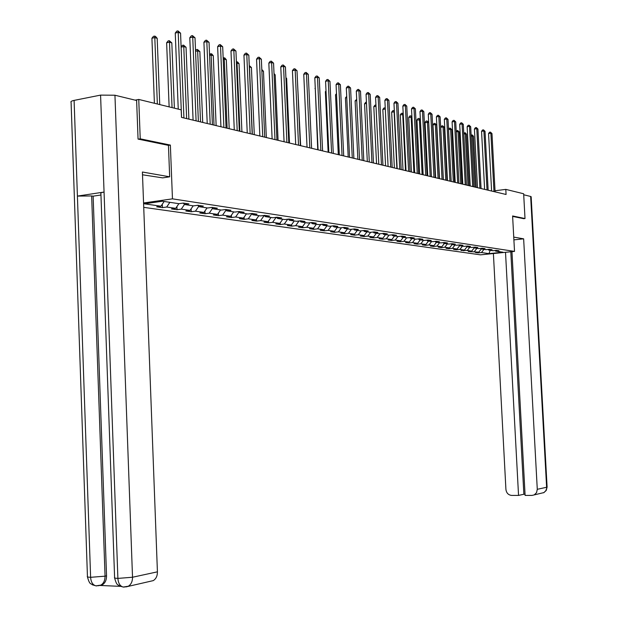 <?xml version="1.0" encoding="UTF-8"?>
<svg xmlns="http://www.w3.org/2000/svg" width="618" height="618" viewBox="0 0 618 618"><rect width="100%" height="100%" fill="white"/><g stroke="black" fill="none" stroke-linecap="round" stroke-linejoin="round"><path stroke-width="0.93" d="M143.724 207.347L480.487 254.84L514.516 251.395L172.461 198.849L143.561 202.982M494.933 250.499L495.574 251.101L498.989 250.754L496.347 250.352L492.925 250.707L488.645 250.066L492.082 249.711L489.386 249.301L485.941 249.657L481.569 249L485.03 248.645L482.279 248.227L478.803 248.59L474.338 247.918L477.83 247.555L475.018 247.13L471.519 247.501L466.961 246.814L470.476 246.443L467.602 246.01L464.079 246.381L459.421 245.686L462.959 245.315L460.031 244.867L456.478 245.246L451.719 244.535L455.288 244.149L452.291 243.701L448.707 244.087L443.848 243.353L447.44 242.967L444.381 242.503L440.773 242.897L435.798 242.148L439.421 241.754L436.293 241.283L432.654 241.677L427.571 240.92L431.225 240.518L428.019 240.031L424.357 240.441L419.159 239.66L422.836 239.251L419.56 238.757L415.868 239.166L410.553 238.37L414.261 237.953L410.908 237.451L407.185 237.868L401.746 237.049L405.485 236.632L402.055 236.115L398.301 236.532L392.731 235.697L396.501 235.273L392.986 234.747L389.209 235.172L383.508 234.322L387.301 233.882L383.708 233.341L379.9 233.782L374.052 232.901L377.884 232.461L374.199 231.904L370.36 232.353L364.381 231.456L368.235 231.008L364.458 230.437L360.588 230.885L354.462 229.973L358.347 229.51L354.477 228.93L350.576 229.386L344.296 228.444L348.212 227.98L344.249 227.385L340.317 227.849L333.874 226.883L337.822 226.412L333.759 225.794L329.796 226.273L323.183 225.284L327.161 224.805L322.99 224.172L318.996 224.658L312.221 223.646L316.231 223.152L311.951 222.503L307.926 222.998L300.966 221.962L305.014 221.453L300.618 220.796L296.555 221.298L289.409 220.232L293.488 219.714L288.977 219.035L284.883 219.552L277.544 218.455L281.661 217.93L277.019 217.227L272.901 217.752L265.354 216.624L269.502 216.091L264.736 215.373L260.58 215.914L252.832 214.747L257.011 214.207L252.113 213.465L247.918 214.013L239.954 212.824L244.164 212.268L239.127 211.503L234.902 212.067L226.706 210.838L230.954 210.274L225.771 209.487L221.507 210.058L213.079 208.799L217.358 208.22L212.02 207.409L207.725 207.996L199.05 206.698L203.361 206.103L197.868 205.276L193.542 205.871L184.597 204.535L188.946 203.925L183.291 203.075L178.926 203.685L162.495 201.221L144.373 203.809L160.958 206.203L156.686 206.806L162.426 207.625L162.295 204.218M495.574 251.101L502.975 252.214L488.977 253.627L481.468 252.546L478.1 252.886L478.069 252.229M344.659 233.751L344.612 232.762L340.819 233.202L344.659 233.751L348.452 233.31L354.516 234.191L350.738 234.624L354.493 235.164L358.255 234.732L364.172 235.582L360.425 236.014L364.095 236.539L367.826 236.115L373.604 236.949L369.888 237.374L373.473 237.884L377.173 237.466L382.82 238.278L379.135 238.695L382.627 239.197L386.304 238.787L391.82 239.583L388.166 239.993L391.58 240.479L395.234 240.078L400.626 240.858L396.988 241.259L400.333 241.738L403.956 241.337L409.224 242.101L405.617 242.495L408.892 242.967L412.484 242.573L417.637 243.314L414.06 243.708L417.258 244.164L420.827 243.778L425.864 244.504L422.318 244.89L425.439 245.338L428.985 244.952L433.913 245.67L430.391 246.049L433.45 246.482L436.965 246.111L441.793 246.806L438.293 247.177L441.291 247.609L444.775 247.239L449.502 247.918L446.026 248.289L448.962 248.706L452.422 248.343L457.05 249.015L453.604 249.378L456.478 249.788L459.916 249.425L464.442 250.081L461.02 250.437L467.247 250.491L471.681 251.132L468.29 251.48L478.78 252.152L475.404 252.499L478.1 252.886M347.447 228.923L344.62 232.754L338.409 231.858L334.593 232.314L334.539 231.217M162.426 207.625L166.682 207.03L175.713 208.336L171.472 208.923L177.042 209.718L181.267 209.139L190.035 210.406L185.833 210.977L191.248 211.758L195.435 211.186L203.955 212.422L199.784 212.978L205.045 213.735L209.201 213.179L217.482 214.376L213.341 214.925L218.463 215.659L222.588 215.118L230.638 216.277L226.528 216.818L231.511 217.528L235.605 216.995L243.438 218.131L239.359 218.656L244.203 219.351L248.266 218.826L255.891 219.931L251.843 220.448L256.555 221.12L260.587 220.611L268.011 221.684L263.994 222.186L268.583 222.843L272.584 222.341L279.815 223.392L275.829 223.886L280.302 224.527L284.272 224.033L291.31 225.052L287.362 225.539L291.719 226.165L295.659 225.678L302.519 226.675L298.594 227.146L302.843 227.756L306.752 227.285L313.442 228.251L309.548 228.722L313.689 229.317L317.567 228.845L324.095 229.788L320.232 230.251L324.272 230.831L328.119 230.375L334.485 231.294L330.653 231.742L334.593 232.314M168.451 145.4L170.367 145.076L140.232 138.826L138.749 99.436L181.198 109.842L181.491 117.389L506.072 194.477L505.802 189.386L495.033 190.761M487.988 249.448L488.645 250.066M478.78 252.152L481.376 248.83M474.431 251.526L476.934 248.312M480.897 248.374L481.569 249M471.681 251.132L474.245 247.833M467.247 250.491L469.773 247.239M473.658 247.277L474.338 247.918M464.442 250.081L466.976 246.821L466.258 246.157M459.916 249.425L462.457 246.142M457.05 249.015L459.607 245.717M452.422 248.343L454.987 245.022M458.703 245.006L459.421 245.686M449.502 247.918L452.075 244.589M444.775 247.239L447.362 243.878M450.985 243.84L451.719 244.535M441.793 246.806L444.388 243.438M436.965 246.111L439.568 242.712M443.098 242.642L443.848 243.353M433.913 245.67L436.524 242.256M428.985 244.952L431.603 241.522M435.041 241.422L435.798 242.148M425.864 244.504L428.498 241.059M420.827 243.778L423.469 240.302M426.791 240.17L427.571 240.92M417.637 243.314L420.286 239.83M412.484 242.573L415.149 239.058M418.363 238.888L419.159 239.66M409.224 242.101L411.897 238.571M403.956 241.337L406.636 237.783M409.742 237.582L410.553 238.37M400.626 240.858L403.315 237.289M395.234 240.078L397.938 236.478M400.912 236.238L401.746 237.049M391.82 239.583L394.539 235.968M386.304 238.787L389.039 235.149M391.882 234.871L392.731 235.697M382.82 238.278L385.555 234.624M377.173 237.466L379.931 233.774M382.635 233.465L383.508 234.322M373.604 236.949L376.362 233.249M367.826 236.115L370.653 232.314M373.164 232.028L374.052 232.901M364.172 235.582L366.953 231.843M358.255 234.732L361.151 230.823M363.461 230.553L364.381 231.456M354.516 234.191L357.312 230.398M348.452 233.31L351.418 229.286M353.519 229.039L354.462 229.973M338.409 231.858L341.453 227.718M343.33 227.494L344.296 228.444M334.485 231.294L337.328 227.401M328.119 230.375L331.24 226.103M332.886 225.902L333.874 226.883M324.095 229.788L326.961 225.856M317.567 228.845L320.773 224.442M322.171 224.272L323.183 225.284M313.442 228.251L316.339 224.264M306.752 227.285L310.035 222.743M311.178 222.596L312.221 223.646M302.519 226.675L305.439 222.627M295.659 225.678L299.035 220.989M299.9 220.881L300.966 221.962M291.31 225.052L294.253 220.95M284.272 224.033L287.741 219.189M288.32 219.12L289.409 220.232M279.815 223.392L282.781 219.236M272.584 222.341L276.146 217.343M276.424 217.304L277.544 218.455M268.011 221.684L271.001 217.474M260.587 220.611L264.226 215.466M264.203 215.443L265.354 216.624M255.891 219.931L258.903 215.659M248.266 218.826L251.85 213.735M251.642 213.527L252.832 214.747M243.438 218.131L246.474 213.797M235.605 216.995L239.127 211.966M238.733 211.557L239.954 212.824M230.638 216.277L233.704 211.889M222.588 215.118L226.041 210.143M225.454 209.533L226.706 210.838M217.482 214.376L220.572 209.919M209.201 213.179L212.584 208.281M211.789 207.447L213.079 208.799M203.955 212.422L207.069 207.895M195.435 211.186L198.741 206.373M197.721 205.292L199.05 206.698M190.035 210.406L193.179 205.817M181.267 209.139L184.488 204.419M183.237 203.083L184.597 204.535M175.713 208.336L178.88 203.677M166.682 207.03L169.865 202.325M160.958 206.203L164.149 201.468M140.232 138.826L138.378 139.15M138.749 99.436L135.126 100.139M523.631 218.687L525.006 218.533L523.655 193.766L505.802 189.386M525.006 218.533L512.6 215.96L514.516 251.395M170.367 145.076L172.461 198.849M488.977 253.627L490.198 250.298M481.468 252.546L483.956 249.363M177.042 209.718L176.918 206.551M191.248 211.758L191.124 208.814M205.045 213.735L204.937 211.001M218.463 215.659L218.355 213.117M231.511 217.528L231.41 215.172M244.203 219.351L244.11 217.173M256.555 221.12L256.47 219.104M268.583 222.843L268.506 220.981M280.302 224.527L280.224 222.812M291.719 226.165L291.65 224.589M302.843 227.756L302.781 226.312M313.689 229.317L313.627 227.988M324.272 230.831L324.218 229.626M354.493 235.164L354.446 234.199M364.095 236.539L364.048 235.597M373.473 237.884L373.426 236.972M382.627 239.197L382.588 238.309M391.58 240.479L391.542 239.614M400.333 241.738L400.294 240.889M408.892 242.967L408.846 242.14M417.258 244.164L417.22 243.361M425.439 245.338L425.4 244.558M433.45 246.482L433.411 245.725M441.291 247.609L441.252 246.868M448.962 248.706L448.923 247.98M456.478 249.788L456.439 249.077M463.832 250.838L463.794 250.151M471.04 251.874L471.009 251.202M181.561 117.405L178.208 32.391L180.564 33.156L183.917 117.961M178.247 109.116L175.257 33.048L178.208 32.391L177.953 30.9L180.564 33.156M175.257 33.048L176.771 31.163L177.953 30.9M159.738 104.581L157.188 38.331L154.801 37.59L151.92 38.231L154.4 103.276M151.92 38.231L153.426 36.362L154.585 36.107L154.801 37.59L157.351 103.994M154.585 36.107L155.535 36.408L157.188 38.331M97.15 585.872L95.952 585.849C92.777 585.022 90.993 582.171 90.614 577.312C87.887 577.181 86.829 576.864 87.439 576.362L71.093 102.403C70.452 101.63 71.456 100.958 74.098 100.394L77.412 196.091L104.056 192.059L117.891 578.402C115.087 578.263 113.982 577.93 114.6 577.405L100.904 193.55C100.263 193.009 101.313 192.507 104.056 192.059L100.579 95.11L114.948 95.226L136.624 100.502L138.061 139.089L168.451 145.361L169.672 176.802L162.696 177.876L142.503 174.786M169.672 176.802L142.403 172.02L157.42 571.835C157.428 575.976 156.03 578.904 153.233 580.626L125.678 586.961M100.579 95.11L74.098 100.394M100.008 585.462L120.379 586.351M100.958 194.994L93.133 196.169L106.543 575.86C106.543 580.101 105.137 583.075 102.318 584.783L100.108 585.431M93.133 196.169L91.649 195.952L105.052 576.177L106.543 575.86M98.355 585.771L100.819 585.107C103.592 583.5 105.006 580.518 105.052 576.177L90.614 577.312L77.412 196.091L91.649 195.952M114.948 95.226L132.522 577.243L117.891 578.402C118.285 583.322 120.062 586.204 123.229 587.046L124.419 587.077M513.852 239.143L513.828 238.687M513.89 239.869L523.639 238.834L537.281 489.301L546.621 487.27L530.653 196.462L523.709 194.77M513.743 237.103L523.639 238.834M493.396 253.534L505.918 489.41C506.436 493.056 508.367 495.064 511.712 495.427L518.548 495.42L505.509 252.306M530.653 196.462L531.156 196.825M511.959 251.657L525.107 495.42L532.021 495.412L534.246 494.894L536.555 492.639L537.281 489.301M510.8 251.773L523.863 494.253L525.037 494.253M523.863 494.253L518.548 495.42M523.755 218.679L512.623 216.416M196.084 120.85L192.731 37.08L195.018 37.814L198.37 121.391M193.086 120.139L189.796 37.713L192.731 37.08L192.461 35.597L195.018 37.814M189.796 37.713L191.286 35.852L192.461 35.597M210.19 124.203L206.829 41.622L209.046 42.341L212.407 124.728M207.215 123.492L203.917 42.248L206.829 41.622L206.543 40.162L209.046 42.341M203.917 42.248L205.385 40.409L206.543 40.162M174.376 108.165L171.819 42.866L169.502 42.148L166.636 42.773L169.131 106.883M166.636 42.773L168.119 40.927L169.262 40.68L169.502 42.148L172.059 107.602M169.262 40.68L171.819 42.866M188.884 119.143L186.033 47.269L183.778 46.574L186.636 118.61M181.113 46.96L182.395 45.361L183.531 45.122L186.033 47.269M183.531 45.122L183.778 46.574L181.12 47.146M223.886 127.455L220.526 46.041L222.689 46.736L226.049 127.965M220.935 126.752L217.636 46.651L220.526 46.041L220.232 44.596L222.689 46.736M217.636 46.651L219.081 44.836L220.232 44.596M237.204 130.614L233.836 50.336L235.937 51.008L239.305 131.116M234.276 129.919L230.977 50.931L233.836 50.336L233.534 48.899L235.937 51.008M230.977 50.931L232.391 49.139L233.534 48.899M250.151 133.689L246.783 54.508L248.822 55.164L252.19 134.176M247.246 133.001L243.948 55.087L246.783 54.508L246.466 53.094L248.822 55.164M243.948 55.087L245.331 53.326L246.466 53.094M202.704 122.426L199.846 51.549L197.66 50.869L200.518 121.901M195.527 50.599L196.261 49.672L197.397 49.432L199.846 51.549M197.397 49.432L197.66 50.869L195.558 51.317M216.138 125.616L213.272 55.713L211.147 55.056L214.013 125.106M209.533 54.145L211.727 53.897L213.272 55.713M210.869 53.635L211.147 55.056L209.579 55.381M229.201 128.714L226.335 59.761L224.272 59.119L227.13 128.227M223.144 57.883L224.813 57.968L226.335 59.761M223.979 57.713L224.272 59.119L223.206 59.336M262.735 136.678L259.375 58.571L261.36 59.212L264.72 137.15M259.854 135.999L256.555 59.135L259.375 58.571L259.05 57.165L261.36 59.212M256.555 59.135L257.922 57.397L259.05 57.165M241.916 131.734L239.05 63.7L237.034 63.075L239.9 131.255M236.393 61.754L237.544 61.931L239.05 63.7M236.74 61.684L237.034 63.075L236.447 63.19M274.987 139.591L271.626 62.518L273.565 63.144L276.918 140.047M272.129 138.911L268.83 63.075L271.626 62.518L271.294 61.136L273.565 63.144M268.83 63.075L270.174 61.352L271.294 61.136M254.284 134.67L251.426 67.532L249.463 66.929L252.329 134.206M249.27 65.585L251.426 67.532M249.293 66.172L249.324 66.953M286.906 142.426L283.554 66.365L285.439 66.976L288.791 142.866M284.071 141.746L280.781 66.906L283.554 66.365L283.214 64.99L285.439 66.976M280.781 66.906L282.102 65.214L283.214 64.99M266.335 137.536L263.469 71.271L261.862 70.769M261.808 69.486L263.469 71.271M298.517 145.176L295.172 70.112L297.003 70.699L300.348 145.616M295.705 144.512L292.422 70.645L295.172 70.112L294.817 68.752L297.003 70.699M292.422 70.645L293.72 68.969L294.817 68.752M278.069 140.325L275.203 74.909L274.06 74.554M274.013 73.503L275.203 74.909M309.827 147.864L306.482 73.758L308.274 74.338L311.611 148.289M307.038 147.2L303.755 74.284L306.482 73.758L306.126 72.414L308.274 74.338M303.755 74.284L305.037 72.623L306.126 72.414M289.494 143.036L286.644 78.447L285.933 78.231M285.91 77.582L286.644 78.447M320.842 150.483L317.505 77.312L319.251 77.876L322.588 150.892M318.077 149.826L314.801 77.822L317.505 77.312L317.142 75.983L319.251 77.876M314.801 77.822L316.061 76.184L317.142 75.983M300.642 145.686L297.497 81.815M331.588 153.032L328.258 80.78L329.95 81.329L333.28 153.434M328.838 152.376L325.57 81.282L328.258 80.78L327.88 79.459L329.95 81.329M325.57 81.282L326.806 79.66L327.88 79.459M342.055 155.52L338.734 84.156L340.387 84.697L343.708 155.914M339.328 154.871L336.068 84.651L338.734 84.156L338.355 82.851L340.387 84.697M336.068 84.651L337.289 83.051L338.355 82.851M315.28 88.459L317.745 149.749M314.964 88.513L315.265 88.119M352.268 157.945L348.954 87.455L350.568 87.972L353.882 158.324M349.564 157.304L346.312 87.934L348.954 87.455L348.567 86.165L350.568 87.972M346.312 87.934L347.509 86.358L348.567 86.165M326.041 91.603L325.369 91.727L328.143 152.213M325.369 91.727L326.01 90.885M362.233 160.309L358.927 90.668L360.503 91.178L363.801 160.688M359.545 159.676L356.3 91.14L358.927 90.668L358.54 89.394L360.503 91.178M356.3 91.14L357.49 89.579L358.54 89.394M336.532 94.678L335.52 94.855L338.293 154.624M335.52 94.855L336.486 93.596M371.951 162.619L368.66 93.812L370.197 94.307L373.488 162.982M369.286 161.986L366.057 94.268L368.66 93.812L368.266 92.538L370.197 94.307M366.057 94.268L367.223 92.723L368.266 92.538M346.768 97.675L345.431 97.914L348.197 156.98M345.431 97.914L346.706 96.362M381.445 164.875L378.162 96.871L379.661 97.358L382.944 165.23M378.803 164.249L375.574 97.327L378.162 96.871L377.76 95.62L379.661 97.358M375.574 97.327L376.725 95.798L377.76 95.62M356.748 100.61L355.111 100.896L357.868 159.274M355.111 100.896L356.686 99.313M390.715 167.076L387.44 99.869L388.907 100.34L392.175 167.424M388.089 166.451L384.875 100.309L387.44 99.869L387.038 98.617L388.907 100.34M384.875 100.309L386.011 98.795L387.038 98.617M366.497 103.484L364.566 103.816L367.316 161.522M364.566 103.816L365.694 102.318L366.435 102.186M399.769 169.224L396.501 102.789L397.938 103.252L401.198 169.564M397.158 168.606L393.96 103.221L396.501 102.789L396.099 101.553L397.938 103.252M393.96 103.221L395.08 101.731L396.099 101.553M376.007 106.288L373.805 106.659L376.547 163.708M373.805 106.659L374.917 105.184L375.945 105.021M408.606 171.325L405.362 105.647L406.76 106.095L410.004 171.657M406.026 170.715L402.836 106.072L405.362 105.647L404.945 104.419L406.76 106.095M402.836 106.072L403.94 104.597L404.945 104.419M385.3 109.031L382.828 109.448L385.562 165.856M382.828 109.448L383.933 107.98L385.246 107.911M385.3 108.984L384.921 107.81M417.25 173.38L414.014 108.436L415.381 108.876L418.618 173.704M414.686 172.77L411.511 108.853L414.014 108.436L413.596 107.223L415.381 108.876M411.511 108.853L412.6 107.393L413.596 107.223M394.377 111.843L391.657 112.167L394.377 167.949M391.657 112.167L392.739 110.722L393.728 110.552L394.114 111.758L396.895 168.544M393.728 110.552L394.33 110.784M425.702 175.388L422.473 111.163L423.817 111.595L427.038 175.705M423.16 174.778L419.985 111.572L422.473 111.163L422.055 109.965L423.817 111.595M419.985 111.572L421.067 110.128L422.055 109.965M403.253 114.593L400.286 114.832L402.998 169.996M400.286 114.832L401.352 113.395L402.333 113.233L402.727 114.423L405.501 170.591M402.333 113.233L403.214 113.805M433.967 177.351L430.746 113.836L432.059 114.253L435.273 177.66M431.441 176.748L428.282 114.237L430.746 113.836L430.329 112.646L432.059 114.253M428.282 114.237L429.34 112.808L430.329 112.646M411.928 117.273L408.722 117.435L411.433 171.997M408.722 117.435L409.78 116.014L410.754 115.852L411.148 117.034L413.913 172.584M410.754 115.852L411.905 116.756M442.04 179.266L438.842 116.439L440.124 116.856L443.322 179.568M439.537 178.672L436.393 116.841L438.842 116.439L438.417 115.265L440.124 116.856M436.393 116.841L437.436 115.419L438.417 115.265M420.402 119.907L416.98 119.977L419.676 173.952M416.98 119.977L418.023 118.571L418.989 118.417L419.39 119.591L422.14 174.539M418.989 118.417L420.394 119.637M449.95 181.144L446.76 118.996L448.011 119.398L451.202 181.445M447.463 180.556L444.327 119.382L446.76 118.996L446.335 117.829L448.011 119.398M444.327 119.382L445.362 117.984L446.335 117.829M428.699 122.472L425.06 122.472L427.749 175.867M425.06 122.472L426.088 121.082L427.046 120.927L427.447 122.086L430.19 176.454M427.046 120.927L428.699 122.449M457.683 182.982L454.508 121.491L455.729 121.885L458.904 183.276M455.211 182.395L452.09 121.877L454.508 121.491L454.075 120.332L455.729 121.885M452.09 121.877L453.11 120.487L454.075 120.332M439.321 178.617L436.586 124.921L435.342 124.535L432.963 124.906L435.644 177.745M432.963 124.906L433.983 123.53L434.933 123.384L435.342 124.535L438.069 178.324M434.933 123.384L436.586 124.921M465.254 184.782L462.086 123.94L463.291 124.326L466.451 185.06M462.805 184.195L459.692 124.311L462.086 123.94L461.661 122.789L463.291 124.326M459.692 124.311L460.704 122.943L461.661 122.789M447.007 180.448L444.288 127.308L443.067 126.929L440.704 127.293L443.376 179.583M440.704 127.293L441.708 125.933L442.65 125.786L443.067 126.929L445.787 180.155M442.65 125.786L444.288 127.308M472.662 186.536L469.51 126.335L470.684 126.713L473.836 186.821M470.228 185.964L467.138 126.705L469.51 126.335L469.077 125.191L470.684 126.713M467.138 126.705L468.127 125.346L469.077 125.191M454.531 182.233L451.828 129.641L450.63 129.27L453.342 181.947M448.521 129.316L449.278 128.289L450.213 128.142L451.828 129.641M450.213 128.142L450.63 129.27L448.537 129.595M479.916 188.266L476.779 128.675L477.93 129.046L481.067 188.536M477.505 187.687L474.423 129.038L476.779 128.675L476.347 127.547L477.93 129.046M474.423 129.038L475.404 127.694L476.347 127.547M461.909 183.986L459.205 131.928L458.031 131.564L460.734 183.708M456.215 131.24L457.621 130.444L459.205 131.928M457.621 130.444L458.031 131.564L456.246 131.843M487.023 189.95L483.902 130.97L485.03 131.333L488.15 190.22M484.628 189.378L481.561 131.333L483.902 130.97L483.469 129.857L485.03 131.333M481.561 131.333L482.527 129.996L483.469 129.857M469.124 185.701L466.435 134.168L465.292 133.812L467.98 185.423M463.747 133.125L465.331 132.847L466.435 134.168M464.875 132.7L465.292 133.812L463.794 134.044M493.983 191.603L490.877 133.225L491.982 133.581L495.088 191.866M491.604 191.039L488.552 133.573L490.877 133.225L490.437 132.113L491.982 133.581M488.552 133.573L489.51 132.252L490.437 132.113M476.2 187.378L473.527 136.369L472.399 136.014L475.08 187.115M471.125 135.048L472.43 135.056L473.527 136.369M471.982 134.917L472.399 136.014L471.186 136.199M123.252 587.046L128.281 586.243C131.116 584.489 132.53 581.484 132.522 577.243L157.42 571.835M534.246 494.894L544.018 492.561L545.903 490.561L547.092 487.03M123.229 587.046L119.598 585.988C118.061 584.265 116.895 586.482 114.608 577.907M95.952 585.849L92.383 584.813C90.846 583.075 89.764 585.431 87.447 576.857M95.983 585.849L100.819 585.115M100.819 585.107L102.318 584.783M531.148 196.686L547.1 487.108L546.212 490.514L543.616 492.785"/></g></svg>
